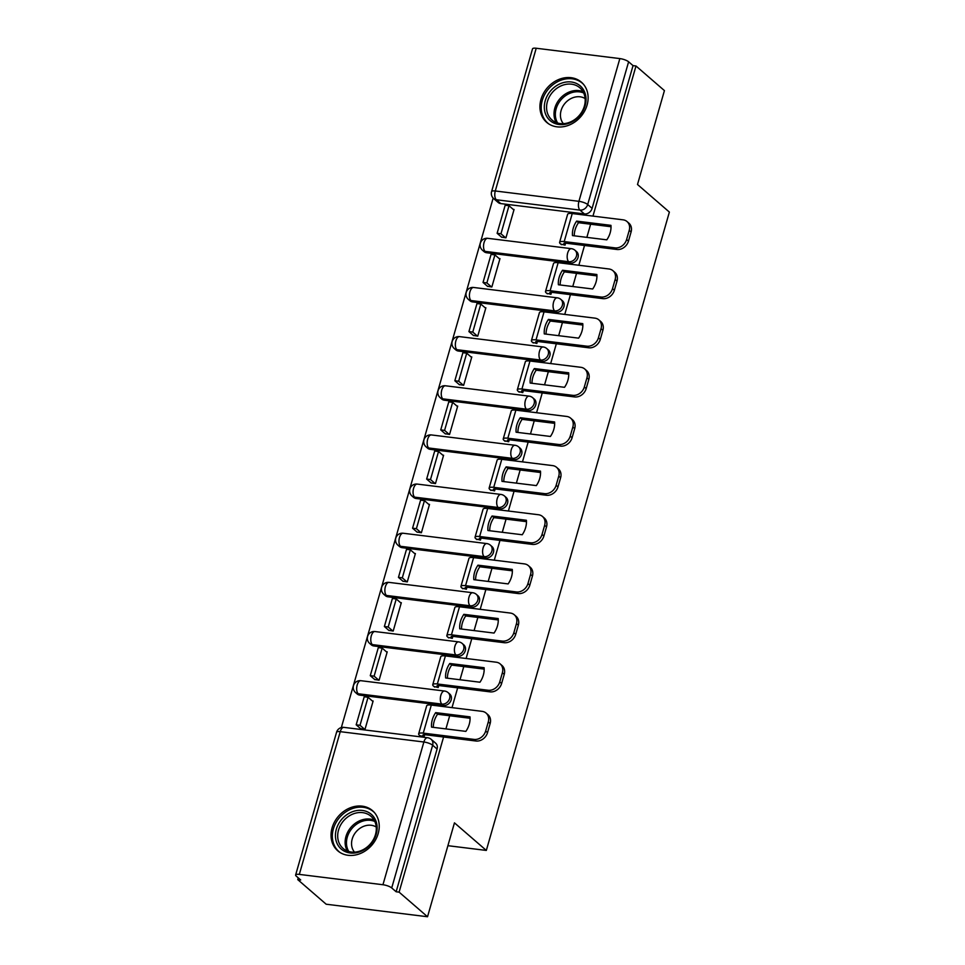 <?xml version="1.0" encoding="UTF-8"?>
<svg xmlns="http://www.w3.org/2000/svg" width="965" height="965" viewBox="0 0 965 965"><rect width="100%" height="100%" fill="white"/><g stroke="black" fill="none" stroke-linecap="round" stroke-linejoin="round"><path stroke-width="1.45" d="M486.674 252.746L570.303 263.083A6.803 5.669 -49.1 0 0 578.023 257.51A6.803 5.669 -49.1 0 0 576.563 251.636L574.995 250.273A6.803 5.669 130.9 0 1 576.443 256.147A6.803 5.669 130.9 0 1 568.735 261.72L485.093 251.383A6.803 5.669 130.9 0 1 482.452 250.225L484.02 251.588A6.803 5.669 -49.1 0 0 486.674 252.746L485.093 251.383A6.803 3.305 97 0 1 484.044 242.613A6.803 3.305 97 0 1 487.747 238.319A6.803 6.803 0 0 0 482.452 250.225M472.573 301.9L556.202 312.238A6.803 5.669 -49.1 0 0 563.922 306.665A6.803 5.669 -49.1 0 0 562.474 300.791L560.894 299.427A6.803 5.669 130.9 0 1 562.354 305.302A6.803 5.669 130.9 0 1 554.634 310.875L471.004 300.537A6.803 5.669 130.9 0 1 468.351 299.379L469.931 300.742A6.803 5.669 -49.1 0 0 472.573 301.9L471.004 300.537A6.803 3.305 97 0 1 469.955 291.756A6.803 3.305 97 0 1 473.646 287.474A6.803 6.803 0 0 0 468.351 299.379M458.484 351.055L542.113 361.393A6.803 5.669 -49.1 0 0 549.833 355.82A6.803 5.669 -49.1 0 0 548.373 349.945L546.805 348.582A6.803 5.669 130.9 0 1 548.253 354.457A6.803 5.669 130.9 0 1 540.545 360.029L456.915 349.692A6.803 5.669 130.9 0 1 454.262 348.534L455.83 349.897A6.803 5.669 -49.1 0 0 458.484 351.055L456.915 349.692A6.803 3.305 97 0 1 455.866 340.91A6.803 3.305 97 0 1 459.557 336.628A6.803 6.803 0 0 0 454.262 348.534M444.382 400.198L528.024 410.547A6.803 5.669 -49.1 0 0 535.732 404.974A6.803 5.669 -49.1 0 0 534.284 399.088L532.704 397.737A6.803 5.669 130.9 0 1 534.164 403.611A6.803 5.669 130.9 0 1 526.444 409.184L442.814 398.847A6.803 5.669 130.9 0 1 440.173 397.689L441.741 399.052A6.803 5.669 -49.1 0 0 444.382 400.198L442.814 398.847A6.803 3.305 97 0 1 441.765 390.065A6.803 3.305 97 0 1 445.456 385.783A6.803 6.803 0 0 0 440.173 397.689M430.294 449.352L513.923 459.69A6.803 5.669 -49.1 0 0 521.643 454.129A6.803 5.669 -49.1 0 0 520.183 448.243L518.615 446.879A6.803 5.669 130.9 0 1 520.075 452.766A6.803 5.669 130.9 0 1 512.355 458.339L428.725 447.989A6.803 5.669 130.9 0 1 426.072 446.843L427.64 448.206A6.803 5.669 -49.1 0 0 430.294 449.352L428.725 447.989A6.803 3.305 97 0 1 427.676 439.22A6.803 3.305 97 0 1 431.367 434.938A6.803 6.803 0 0 0 426.072 446.843M416.205 498.507L499.834 508.844A6.803 5.669 -49.1 0 0 507.542 503.272A6.803 5.669 -49.1 0 0 506.094 497.397L504.526 496.034A6.803 5.669 130.9 0 1 505.974 501.921A6.803 5.669 130.9 0 1 498.254 507.494L414.624 497.144A6.803 5.669 130.9 0 1 411.983 495.998L413.551 497.361A6.803 5.669 -49.1 0 0 416.205 498.507L414.624 497.144A6.803 3.305 97 0 1 413.575 488.374A6.803 3.305 97 0 1 417.266 484.092A6.803 6.803 0 0 0 411.983 495.998M402.103 547.662L485.733 557.999A6.803 5.669 -49.1 0 0 493.453 552.426A6.803 5.669 -49.1 0 0 491.993 546.552L490.425 545.189A6.803 5.669 130.9 0 1 491.885 551.075A6.803 5.669 130.9 0 1 484.165 556.636L400.535 546.299A6.803 5.669 130.9 0 1 397.882 545.153L399.45 546.504A6.803 5.669 -49.1 0 0 402.103 547.662L400.535 546.299A6.803 3.305 97 0 1 399.486 537.529A6.803 3.305 97 0 1 403.177 533.247A6.803 6.803 0 0 0 397.882 545.153M388.014 596.816L471.644 607.154A6.803 5.669 -49.1 0 0 479.364 601.581A6.803 5.669 -49.1 0 0 477.904 595.707L476.336 594.344A6.803 5.669 130.9 0 1 477.784 600.218A6.803 5.669 130.9 0 1 470.064 605.791L386.434 595.453A6.803 5.669 130.9 0 1 383.793 594.295L385.361 595.658A6.803 5.669 -49.1 0 0 388.014 596.816L386.434 595.453A6.803 3.305 97 0 1 385.385 586.684A6.803 3.305 97 0 1 389.076 582.39A6.803 6.803 0 0 0 383.793 594.295M373.913 645.971L457.543 656.309A6.803 5.669 -49.1 0 0 465.263 650.736A6.803 5.669 -49.1 0 0 463.815 644.861L462.235 643.498A6.803 5.669 130.9 0 1 463.695 649.373A6.803 5.669 130.9 0 1 455.975 654.946L372.345 644.608A6.803 5.669 130.9 0 1 369.692 643.45L371.272 644.813A6.803 5.669 -49.1 0 0 373.913 645.971L372.345 644.608A6.803 3.305 97 0 1 371.296 635.826A6.803 3.305 97 0 1 374.987 631.544A6.803 6.803 0 0 0 369.692 643.45M359.824 695.126L443.454 705.463A6.803 5.669 -49.1 0 0 451.174 699.89A6.803 5.669 -49.1 0 0 449.714 694.004L448.146 692.653A6.803 5.669 130.9 0 1 449.594 698.527A6.803 5.669 130.9 0 1 441.886 704.1L358.244 693.763A6.803 5.669 130.9 0 1 355.603 692.605L357.171 693.968A6.803 5.669 -49.1 0 0 359.824 695.126L358.244 693.763A6.803 3.305 97 0 1 357.195 684.981A6.803 3.305 97 0 1 360.898 680.699A6.803 6.803 0 0 0 355.603 692.605M332.093 827.874A26.55 22.086 -49.1 0 0 337.762 850.804A26.55 22.086 -49.1 0 0 378.183 833.579A26.55 22.086 -49.1 0 0 372.514 810.648A26.55 22.086 -49.1 0 0 332.093 827.874M540.979 99.407A26.55 22.086 -49.1 0 0 546.648 122.338A26.55 22.086 -49.1 0 0 587.07 105.113A26.55 22.086 -49.1 0 0 581.4 82.182A26.55 22.086 -49.1 0 0 540.979 99.407M493.163 198.102L341.345 727.562M298.245 877.848L297.739 879.61L300.694 879.971L296.267 876.136A6.803 1.846 -164 0 1 295.628 874.99A6.803 1.846 -164 0 1 299.319 874.399L382.948 884.736L423.876 742.001L340.247 731.663L299.319 874.399M592.956 216.112L635.995 65.994L664.427 90.601L637.503 184.496L669.372 212.083L486.324 850.43L454.455 822.856L427.531 916.75L326.17 904.217L297.739 879.61M536.214 48.25L495.286 190.986A6.803 1.846 -164 0 0 491.595 191.577L532.523 48.841A6.803 1.846 16 0 1 536.214 48.25L619.844 58.588A6.803 1.846 16 0 1 628.613 61.796L633.04 65.632L592.112 208.356A6.803 5.669 130.9 0 1 584.392 213.928L500.763 203.591L496.336 199.755A6.803 5.669 130.9 0 1 493.682 198.609L498.121 202.433A6.803 5.669 -49.1 0 0 500.763 203.591M427.531 916.75L399.1 892.143L443.586 737.007M445.914 728.901L449.69 715.74M452.006 707.635L457.675 687.852M460.003 679.746L463.779 666.586M466.107 658.48L471.776 638.697M474.092 630.603L477.868 617.431M480.196 609.325L485.865 589.555M488.194 581.449L491.969 568.276M494.297 560.183L499.967 540.4M502.282 532.294L506.058 519.134M508.386 511.028L514.056 491.245M516.384 483.139L520.159 469.979M522.475 461.873L528.157 442.091M530.473 433.985L534.248 420.824M536.576 412.718L542.246 392.936M544.574 384.83L548.349 371.67M550.665 363.564L556.335 343.781M558.663 335.675L562.438 322.515M564.766 314.409L570.436 294.639M572.764 286.533L576.539 273.36M578.855 265.254L584.525 245.484M586.853 237.378L590.628 224.218M633.04 65.632L635.995 65.994M396.145 891.769L437.073 749.045A6.803 5.669 -49.1 0 0 435.625 743.159L431.186 739.335A6.803 5.669 130.9 0 1 432.646 745.209L391.718 887.945L396.145 891.769L399.1 892.143M391.718 887.945A6.803 1.846 -164 0 0 382.948 884.736M360.608 728.659L364.999 729.359L373.129 701.012L372.273 700.904M374.697 679.505L379.088 680.216L387.218 651.857L386.362 651.749M433.912 686.465L438.194 687.514L438.761 685.524M388.798 630.35L393.189 631.062L401.319 602.703L400.463 602.594M448.001 637.31L452.283 638.36L452.862 636.381M402.887 581.195L407.278 581.907L415.408 553.548L414.552 553.44M462.09 588.155L466.385 589.217L466.951 587.227M416.989 532.041L421.379 532.752L429.509 504.393L428.653 504.285M476.191 539.001L480.474 540.062L481.053 538.072M431.078 482.898L435.468 483.598L443.598 455.239L442.742 455.13M490.28 489.846L494.575 490.908L495.142 488.917M445.179 433.743L449.557 434.443L457.7 406.084L456.843 405.988M504.381 440.691L508.664 441.753L509.231 439.763M459.268 384.589L463.658 385.288L471.788 356.941L470.932 356.833M518.47 391.549L522.765 392.598L523.332 390.608M473.369 335.434L477.747 336.146L485.878 307.787L485.021 307.678M532.571 342.394L536.854 343.444L537.421 341.453M487.458 286.279L491.848 286.991L499.979 258.632L499.122 258.524M546.66 293.239L550.943 294.301L551.522 292.311M501.547 237.125L505.937 237.836L514.068 209.477L513.211 209.369M560.762 244.085L565.044 245.146L565.611 243.156M447.917 845.69L486.324 850.43M419.811 735.62L424.093 736.669L424.672 734.679M432.308 719.721A21.109 17.563 -49.1 0 0 431.536 727.127L465.854 731.374A21.109 17.563 130.9 0 0 470.015 716.874L435.685 712.628A21.109 17.563 -49.1 0 0 432.308 719.721M470.076 718.262L437.543 714.245A21.109 17.563 -49.1 0 0 434.166 721.325A21.109 17.563 -49.1 0 0 433.321 727.345M424.142 736.512L423.285 735.776A4.089 1.11 16 0 1 422.911 735.089A4.089 1.11 16 0 1 425.119 734.727L475.95 741.011L474.092 739.407L423.261 733.123A8.516 2.304 -164 0 0 418.653 733.858A8.516 2.304 -164 0 0 419.449 735.294L420.523 736.235M372.985 701.519L368.063 697.261L364.215 696.778L356.181 724.824L360.826 728.852M368.063 697.261L360.017 725.294L356.181 724.824M364.673 729.323L360.017 725.294M486.107 713.087L487.964 714.703A10.217 8.492 130.9 0 1 490.148 723.521L488.29 721.904A10.217 8.492 -49.1 0 0 486.107 713.087A10.217 8.492 -49.1 0 0 482.126 711.362L431.307 705.077A8.516 2.304 -164 0 0 426.687 705.825L418.653 733.858M474.092 739.407A10.217 8.492 -49.1 0 0 485.66 731.048L487.518 732.652A10.217 8.492 130.9 0 1 475.95 741.011M488.29 721.904L485.66 731.048M490.148 723.521L487.518 732.652M437.543 714.245L435.685 712.628M341.031 848.898A22.979 19.119 130.9 0 1 342.056 818.947A22.979 19.119 130.9 0 1 371.537 814.532A22.979 19.119 130.9 0 1 370.512 844.484A22.979 19.119 130.9 0 1 341.031 848.898M371.127 816.426A21.278 17.696 -49.1 0 0 370.922 816.245A21.278 17.696 -49.1 0 0 343.721 820.636A21.278 17.696 -49.1 0 0 342.877 848.247A21.278 17.696 -49.1 0 0 343.07 848.428A21.278 17.696 -49.1 0 0 370.27 844.037A21.278 17.696 -49.1 0 0 371.127 816.426M354.493 852.131A16.755 13.932 130.9 0 1 356.218 831.661A16.755 13.932 130.9 0 1 376.229 827.017M374.504 812.663A26.381 21.942 -49.1 0 0 373.793 811.987A26.381 21.942 -49.1 0 0 373.552 811.77A26.381 21.942 -49.1 0 0 339.813 817.21A26.381 21.942 -49.1 0 0 338.763 851.444A26.381 21.942 -49.1 0 0 339.017 851.673A26.381 21.942 -49.1 0 0 340.03 852.493M549.917 120.432A22.979 19.119 130.9 0 1 550.943 90.481A22.979 19.119 130.9 0 1 580.423 86.066A22.979 19.119 130.9 0 1 579.398 116.017A22.979 19.119 130.9 0 1 549.917 120.432M580.001 87.948A21.278 17.696 -49.1 0 0 579.808 87.779A21.278 17.696 -49.1 0 0 552.607 92.158A21.278 17.696 -49.1 0 0 551.763 119.781A21.278 17.696 -49.1 0 0 551.956 119.95A21.278 17.696 -49.1 0 0 579.157 115.571A21.278 17.696 -49.1 0 0 580.001 87.948M563.379 123.665A16.755 13.932 130.9 0 1 565.104 103.195A16.755 13.932 130.9 0 1 585.116 98.551M583.391 84.184A26.381 21.942 -49.1 0 0 582.679 83.521A26.381 21.942 -49.1 0 0 582.438 83.292A26.381 21.942 -49.1 0 0 548.699 88.732A26.381 21.942 -49.1 0 0 547.65 122.977A26.381 21.942 -49.1 0 0 547.903 123.194A26.381 21.942 -49.1 0 0 548.916 124.015M446.397 670.566A21.109 17.563 -49.1 0 0 445.625 677.973L479.955 682.219A21.109 17.563 130.9 0 0 484.104 667.72L449.786 663.486A21.109 17.563 -49.1 0 0 446.397 670.566M484.177 669.107L451.644 665.09A21.109 17.563 -49.1 0 0 448.255 672.171A21.109 17.563 -49.1 0 0 447.422 678.19M438.243 687.357L437.386 686.622A4.089 1.11 16 0 1 437 685.934A4.089 1.11 16 0 1 439.208 685.572L490.039 691.857L488.181 690.252L437.35 683.968A8.516 2.304 -164 0 0 432.742 684.716A8.516 2.304 -164 0 0 433.538 686.139L434.612 687.08M387.074 652.364L382.152 648.106L378.316 647.624L370.27 675.669L374.927 679.698M382.152 648.106L374.118 676.151L370.27 675.669M378.762 680.168L374.118 676.151M500.196 663.932L502.053 665.548A10.217 8.492 130.9 0 1 504.237 674.366L502.379 672.75A10.217 8.492 -49.1 0 0 500.196 663.932A10.217 8.492 -49.1 0 0 496.227 662.207L445.396 655.923A8.516 2.304 -164 0 0 440.788 656.67L432.742 684.716M488.181 690.252A10.217 8.492 -49.1 0 0 499.761 681.893L501.619 683.497A10.217 8.492 130.9 0 1 490.039 691.857M502.379 672.75L499.761 681.893M504.237 674.366L501.619 683.497M451.644 665.09L449.786 663.486M460.498 621.412A21.109 17.563 -49.1 0 0 459.726 628.818L494.044 633.064A21.109 17.563 130.9 0 0 498.205 618.565L463.876 614.331A21.109 17.563 -49.1 0 0 460.498 621.412M498.266 619.952L465.733 615.935A21.109 17.563 -49.1 0 0 462.356 623.016A21.109 17.563 -49.1 0 0 461.511 629.047M452.332 638.203L451.475 637.467A4.089 1.11 16 0 1 451.089 636.779A4.089 1.11 16 0 1 453.309 636.418L504.14 642.702L502.282 641.098L451.451 634.813A8.516 2.304 -164 0 0 446.843 635.561A8.516 2.304 -164 0 0 447.639 636.997L448.713 637.925M401.175 603.209L396.253 598.951L392.405 598.481L384.372 626.514L389.016 630.543M396.253 598.951L388.207 626.997L384.372 626.514M392.864 631.014L388.207 626.997M514.297 614.789L516.154 616.394A10.217 8.492 130.9 0 1 518.338 625.211L516.48 623.607A10.217 8.492 -49.1 0 0 514.297 614.789A10.217 8.492 -49.1 0 0 510.316 613.052L459.497 606.768A8.516 2.304 -164 0 0 454.877 607.516L446.843 635.561M502.282 641.098A10.217 8.492 -49.1 0 0 513.85 632.738L515.708 634.343A10.217 8.492 130.9 0 1 504.14 642.702M516.48 623.607L513.85 632.738M518.338 625.211L515.708 634.343M465.733 615.935L463.876 614.331M474.587 572.257A21.109 17.563 -49.1 0 0 473.815 579.663L508.145 583.909A21.109 17.563 130.9 0 0 512.294 569.422L477.977 565.176A21.109 17.563 -49.1 0 0 474.587 572.257M512.367 570.81L479.834 566.781A21.109 17.563 -49.1 0 0 476.445 573.861A21.109 17.563 -49.1 0 0 475.612 579.893M466.433 589.06L465.564 588.312A4.089 1.11 16 0 1 465.19 587.625A4.089 1.11 16 0 1 467.398 587.263L518.229 593.547L516.371 591.943L465.54 585.659A8.516 2.304 -164 0 0 460.932 586.406A8.516 2.304 -164 0 0 461.728 587.842L462.802 588.771M415.264 554.055L410.342 549.797L406.506 549.326L398.461 577.372L403.117 581.388M410.342 549.797L402.308 577.842L398.461 577.372M406.953 581.859L402.308 577.842M528.386 565.635L530.243 567.239A10.217 8.492 130.9 0 1 532.427 576.057L530.569 574.452A10.217 8.492 -49.1 0 0 528.386 565.635A10.217 8.492 -49.1 0 0 524.417 563.898L473.586 557.613A8.516 2.304 -164 0 0 468.978 558.361L460.932 586.406M516.371 591.943A10.217 8.492 -49.1 0 0 527.952 583.584L529.809 585.2A10.217 8.492 130.9 0 1 518.229 593.547M530.569 574.452L527.952 583.584M532.427 576.057L529.809 585.2M479.834 566.781L477.977 565.176M488.688 523.102A21.109 17.563 -49.1 0 0 487.916 530.521L522.234 534.755A21.109 17.563 130.9 0 0 526.395 520.268L492.066 516.022A21.109 17.563 -49.1 0 0 488.688 523.102M526.456 521.655L493.923 517.626A21.109 17.563 -49.1 0 0 490.546 524.719A21.109 17.563 -49.1 0 0 489.701 530.738M480.522 539.905L479.665 539.158A4.089 1.11 16 0 1 479.279 538.47A4.089 1.11 16 0 1 481.499 538.12L532.33 544.393L530.473 542.788L479.641 536.504A8.516 2.304 -164 0 0 475.033 537.252A8.516 2.304 -164 0 0 475.817 538.687L476.903 539.616M429.365 504.9L424.443 500.642L420.595 500.172L412.562 528.217L417.206 532.234M424.443 500.642L416.397 528.687L412.562 528.217M421.054 532.716L416.397 528.687M542.487 516.48L544.344 518.084A10.217 8.492 130.9 0 1 546.516 526.902L544.658 525.298A10.217 8.492 -49.1 0 0 542.487 516.48A10.217 8.492 -49.1 0 0 538.506 514.743L487.675 508.459A8.516 2.304 -164 0 0 483.067 509.206L475.033 537.252M530.473 542.788A10.217 8.492 -49.1 0 0 542.041 534.429L543.898 536.045A10.217 8.492 130.9 0 1 532.33 544.393M544.658 525.298L542.041 534.429M546.516 526.902L543.898 536.045M493.923 517.626L492.066 516.022M502.777 473.948A21.109 17.563 -49.1 0 0 502.005 481.366L536.335 485.6A21.109 17.563 130.9 0 0 540.484 471.113L506.167 466.867A21.109 17.563 -49.1 0 0 502.777 473.948M540.557 472.5L508.024 468.471A21.109 17.563 -49.1 0 0 504.635 475.564A21.109 17.563 -49.1 0 0 503.802 481.583M494.611 490.751L493.754 490.003A4.089 1.11 16 0 1 493.38 489.315A4.089 1.11 16 0 1 495.588 488.966L546.419 495.25L544.562 493.634L493.73 487.349A8.516 2.304 -164 0 0 489.122 488.097A8.516 2.304 -164 0 0 489.918 489.532L490.992 490.461M443.454 455.745L438.532 451.487L434.696 451.017L426.651 479.062L431.295 483.079M438.532 451.487L430.499 479.533L426.651 479.062M435.143 483.562L430.499 479.533M556.576 467.325L558.433 468.93A10.217 8.492 130.9 0 1 560.617 477.747L558.759 476.143A10.217 8.492 -49.1 0 0 556.576 467.325A10.217 8.492 -49.1 0 0 552.607 465.6L501.776 459.316A8.516 2.304 -164 0 0 497.168 460.052L489.122 488.097M544.562 493.634A10.217 8.492 -49.1 0 0 556.142 485.286L557.999 486.891A10.217 8.492 130.9 0 1 546.419 495.25M558.759 476.143L556.142 485.286M560.617 477.747L557.999 486.891M508.024 468.471L506.167 466.867M516.866 424.805A21.109 17.563 -49.1 0 0 516.106 432.211L550.424 436.457A21.109 17.563 130.9 0 0 554.586 421.958L520.256 417.712A21.109 17.563 -49.1 0 0 516.866 424.805M554.646 423.346L522.113 419.329A21.109 17.563 -49.1 0 0 518.724 426.409A21.109 17.563 -49.1 0 0 517.891 432.429M508.712 441.596L507.855 440.86A4.089 1.11 16 0 1 507.469 440.161A4.089 1.11 16 0 1 509.689 439.811L560.508 446.095L558.651 444.491L507.831 438.207A8.516 2.304 -164 0 0 503.223 438.942A8.516 2.304 -164 0 0 504.007 440.378L505.093 441.307M457.543 406.603L452.633 402.345L448.785 401.862L440.74 429.907L445.396 433.936M452.633 402.345L444.588 430.378L440.74 429.907M449.232 434.407L444.588 430.378M570.665 418.171L572.522 419.775A10.217 8.492 130.9 0 1 574.706 428.605L572.848 426.988A10.217 8.492 -49.1 0 0 570.665 418.171A10.217 8.492 -49.1 0 0 566.696 416.446L515.865 410.161A8.516 2.304 -164 0 0 511.257 410.909L503.223 438.942M558.651 444.491A10.217 8.492 -49.1 0 0 570.231 436.132L572.088 437.736A10.217 8.492 130.9 0 1 560.508 446.095M572.848 426.988L570.231 436.132M574.706 428.605L572.088 437.736M522.113 419.329L520.256 417.712M530.967 375.65A21.109 17.563 -49.1 0 0 530.195 383.057L564.525 387.303A21.109 17.563 130.9 0 0 568.674 372.804L534.357 368.558A21.109 17.563 -49.1 0 0 530.967 375.65M568.747 374.191L536.214 370.174A21.109 17.563 -49.1 0 0 532.825 377.255A21.109 17.563 -49.1 0 0 531.992 383.274M522.801 392.441L521.944 391.706A4.089 1.11 16 0 1 521.57 391.018A4.089 1.11 16 0 1 523.778 390.656L574.609 396.941L572.752 395.336L521.92 389.052A8.516 2.304 -164 0 0 517.312 389.8A8.516 2.304 -164 0 0 518.109 391.223L519.182 392.164M471.644 357.448L466.722 353.19L462.886 352.707L454.841 380.753L459.485 384.782M466.722 353.19L458.677 381.223L454.841 380.753M463.333 385.252L458.677 381.223M584.766 369.016L586.624 370.632A10.217 8.492 130.9 0 1 588.807 379.45L586.949 377.834A10.217 8.492 -49.1 0 0 584.766 369.016A10.217 8.492 -49.1 0 0 580.785 367.291L529.966 361.006A8.516 2.304 -164 0 0 525.358 361.754L517.312 389.8M572.752 395.336A10.217 8.492 -49.1 0 0 584.332 386.977L586.189 388.581A10.217 8.492 130.9 0 1 574.609 396.941M586.949 377.834L584.332 386.977M588.807 379.45L586.189 388.581M536.214 370.174L534.357 368.558M545.056 326.496A21.109 17.563 -49.1 0 0 544.284 333.902L578.614 338.148A21.109 17.563 130.9 0 0 582.776 323.649L548.446 319.415A21.109 17.563 -49.1 0 0 545.056 326.496M582.836 325.036L550.303 321.019A21.109 17.563 -49.1 0 0 546.914 328.1A21.109 17.563 -49.1 0 0 546.081 334.119M536.902 343.287L536.045 342.551A4.089 1.11 16 0 1 535.659 341.863A4.089 1.11 16 0 1 537.879 341.501L588.698 347.786L586.841 346.182L536.021 339.897A8.516 2.304 -164 0 0 531.401 340.645A8.516 2.304 -164 0 0 532.197 342.068L533.283 343.009M485.733 308.293L480.811 304.035L476.975 303.565L468.93 331.598L473.586 335.627M480.811 304.035L472.778 332.081L468.93 331.598M477.422 336.097L472.778 332.081M598.855 319.861L600.712 321.478A10.217 8.492 130.9 0 1 602.896 330.295L601.038 328.691A10.217 8.492 -49.1 0 0 598.855 319.861A10.217 8.492 -49.1 0 0 594.886 318.136L544.055 311.852A8.516 2.304 -164 0 0 539.447 312.6L531.401 340.645M586.841 346.182A10.217 8.492 -49.1 0 0 598.421 337.822L600.278 339.427A10.217 8.492 130.9 0 1 588.698 347.786M601.038 328.691L598.421 337.822M602.896 330.295L600.278 339.427M550.303 321.019L548.446 319.415M559.157 277.341A21.109 17.563 -49.1 0 0 558.385 284.747L592.703 288.993A21.109 17.563 130.9 0 0 596.865 274.506L562.535 270.26A21.109 17.563 -49.1 0 0 559.157 277.341M596.925 275.881L564.392 271.865A21.109 17.563 -49.1 0 0 561.015 278.945A21.109 17.563 -49.1 0 0 560.17 284.977M550.991 294.132L550.134 293.396A4.089 1.11 16 0 1 549.76 292.709A4.089 1.11 16 0 1 551.968 292.347L602.799 298.631L600.942 297.027L550.11 290.742A8.516 2.304 -164 0 0 545.502 291.49A8.516 2.304 -164 0 0 546.299 292.926L547.372 293.855M499.834 259.139L494.912 254.881L491.064 254.41L483.031 282.443L487.675 286.472M494.912 254.881L486.867 282.926L483.031 282.443M491.523 286.943L486.867 282.926M612.956 270.719L614.814 272.323A10.217 8.492 130.9 0 1 616.997 281.141L615.139 279.536A10.217 8.492 -49.1 0 0 612.956 270.719A10.217 8.492 -49.1 0 0 608.975 268.982L558.156 262.697A8.516 2.304 -164 0 0 553.536 263.445L545.502 291.49M600.942 297.027A10.217 8.492 -49.1 0 0 612.51 288.668L614.367 290.272A10.217 8.492 130.9 0 1 602.799 298.631M615.139 279.536L612.51 288.668M616.997 281.141L614.367 290.272M564.392 271.865L562.535 270.26M573.246 228.186A21.109 17.563 -49.1 0 0 572.474 235.593L606.804 239.839A21.109 17.563 130.9 0 0 610.954 225.352L576.636 221.106A21.109 17.563 -49.1 0 0 573.246 228.186M611.026 226.739L578.493 222.71A21.109 17.563 -49.1 0 0 575.104 229.803A21.109 17.563 -49.1 0 0 574.271 235.822M565.092 244.989L564.236 244.242A4.089 1.11 16 0 1 563.85 243.554A4.089 1.11 16 0 1 566.057 243.192L616.888 249.477L615.031 247.872L564.199 241.588A8.516 2.304 -164 0 0 559.591 242.336A8.516 2.304 -164 0 0 560.388 243.771L561.461 244.7M513.923 209.984L509.001 205.726L505.165 205.256L497.12 233.301L501.776 237.318M509.001 205.726L500.968 233.771L497.12 233.301M505.612 237.8L500.968 233.771M627.045 221.564L628.903 223.168A10.217 8.492 130.9 0 1 631.086 231.986L629.228 230.382A10.217 8.492 -49.1 0 0 627.045 221.564A10.217 8.492 -49.1 0 0 623.076 219.827L572.245 213.542A8.516 2.304 -164 0 0 567.637 214.29L559.591 242.336M615.031 247.872A10.217 8.492 -49.1 0 0 626.611 239.513L628.468 241.129A10.217 8.492 130.9 0 1 616.888 249.477M629.228 230.382L626.611 239.513M631.086 231.986L628.468 241.129M578.493 222.71L576.636 221.106M570.303 263.083L568.735 261.72A6.803 3.305 -83 0 1 567.685 252.951A6.803 3.305 97 0 1 571.377 248.668L487.747 238.319M556.202 312.238L554.634 310.875A6.803 3.305 -83 0 1 553.584 302.105A6.803 3.305 97 0 1 557.275 297.823L473.646 287.474M542.113 361.393L540.545 360.029A6.803 3.305 -83 0 1 539.495 351.26A6.803 3.305 97 0 1 543.186 346.966L459.557 336.628M528.024 410.547L526.444 409.184A6.803 3.305 -83 0 1 525.394 400.403A6.803 3.305 97 0 1 529.085 396.12L445.456 385.783M513.923 459.69L512.355 458.339A6.803 3.305 -83 0 1 511.305 449.557A6.803 3.305 97 0 1 514.996 445.275L431.367 434.938M499.834 508.844L498.254 507.494A6.803 3.305 -83 0 1 497.204 498.712A6.803 3.305 97 0 1 500.895 494.43L417.266 484.092M485.733 557.999L484.165 556.636A6.803 3.305 -83 0 1 483.115 547.867A6.803 3.305 97 0 1 486.806 543.585L403.177 533.247M471.644 607.154L470.064 605.791A6.803 3.305 -83 0 1 469.014 597.021A6.803 3.305 97 0 1 472.717 592.739L389.076 582.39M457.543 656.309L455.975 654.946A6.803 3.305 -83 0 1 454.925 646.176A6.803 3.305 97 0 1 458.616 641.882L374.987 631.544M443.454 705.463L441.886 704.1A6.803 3.305 -83 0 1 440.836 695.319A6.803 3.305 97 0 1 444.527 691.037L360.898 680.699M584.392 213.928L579.965 210.093L496.336 199.755A6.803 3.305 97 0 1 495.286 190.986L578.916 201.323L619.844 58.588M437.073 749.045L432.646 745.209A6.803 1.846 16 0 0 423.876 742.001A6.803 3.305 -83 0 1 427.567 737.718L343.938 727.381A6.803 6.803 0 0 0 336.556 732.266L295.628 874.99M592.112 208.356L587.685 204.532A6.803 5.669 130.9 0 1 579.965 210.093A6.803 3.305 97 0 1 578.916 201.323A6.803 1.846 16 0 1 587.685 204.532L628.613 61.796M336.556 732.266A6.803 1.846 -164 0 1 340.247 731.663A6.803 3.305 -83 0 1 343.938 727.381M423.599 734.703L423.285 735.776M431.307 705.077L423.261 733.123M347.34 851.009A21.278 17.696 130.9 0 1 351.055 827.198A21.278 17.696 130.9 0 1 374.094 820.105M374.782 821.456A20.579 17.117 -49.1 0 0 352.201 828.187A20.579 17.117 -49.1 0 0 348.775 851.504M556.226 122.543A21.278 17.696 130.9 0 1 559.941 98.72A21.278 17.696 130.9 0 1 582.981 91.639M583.668 92.978A20.579 17.117 -49.1 0 0 561.087 99.721A20.579 17.117 -49.1 0 0 557.661 123.038M437.688 685.548L437.386 686.622M445.396 655.923L437.35 683.968M451.777 636.393L451.475 637.467M459.497 606.768L451.451 634.813M465.878 587.239L465.564 588.312M473.586 557.613L465.54 585.659M479.967 538.096L479.665 539.158M487.675 508.459L479.641 536.504M494.068 488.941L493.754 490.003M501.776 459.316L493.73 487.349M508.157 439.787L507.855 440.86M515.865 410.161L507.831 438.207M522.258 390.632L521.944 391.706M529.966 361.006L521.92 389.052M536.347 341.477L536.045 342.551M544.055 311.852L536.021 339.897M550.448 292.323L550.134 293.396M558.156 262.697L550.11 290.742M564.537 243.168L564.236 244.242M572.245 213.542L564.199 241.588M448.146 692.653A6.803 6.803 0 0 0 444.527 691.037M462.235 643.498A6.803 6.803 0 0 0 458.616 641.882M476.336 594.344A6.803 6.803 0 0 0 472.717 592.739M490.425 545.189A6.803 6.803 0 0 0 486.806 543.585M504.526 496.034A6.803 6.803 0 0 0 500.895 494.43M518.615 446.879A6.803 6.803 0 0 0 514.996 445.275M532.704 397.737A6.803 6.803 0 0 0 529.085 396.12M546.805 348.582A6.803 6.803 0 0 0 543.186 346.966M560.894 299.427A6.803 6.803 0 0 0 557.275 297.823M574.995 250.273A6.803 6.803 0 0 0 571.377 248.668M491.595 191.577A6.803 6.803 0 0 0 493.682 198.609M431.186 739.335A6.803 6.803 0 0 0 427.567 737.718M339.017 851.673L339.764 852.312M373.552 811.77L374.299 812.409M547.903 123.194L548.651 123.846M582.438 83.292L583.186 83.943"/></g></svg>
